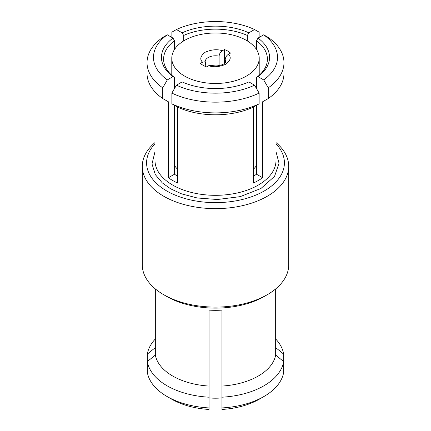 <?xml version="1.0" encoding="UTF-8"?>
<svg xmlns="http://www.w3.org/2000/svg" width="431" height="431" viewBox="0 0 431 431"><rect width="100%" height="100%" fill="white"/><g stroke="black" fill="none" stroke-linecap="round" stroke-linejoin="round"><path stroke-width="0.65" d="M276.012 142.569A73.216 42.27 180 0 1 288.716 166.366A73.216 42.27 180 0 1 243.52 205.42A73.216 42.27 180 0 1 163.732 196.256A73.216 42.27 180 0 1 142.284 166.366A73.216 42.27 180 0 1 154.988 142.569M142.284 166.366L142.284 264.828A73.216 42.27 0 0 0 163.726 294.718A73.216 42.27 0 0 0 267.274 294.718A73.216 42.27 0 0 0 288.716 264.828L288.716 166.366M166.775 296.474L163.726 294.718A73.216 42.27 0 0 0 163.732 294.718L166.775 296.474A68.906 39.781 0 0 0 264.225 296.474L267.274 294.718M276.012 143.814A68.906 39.781 180 0 1 256.768 194.71A68.906 39.781 180 0 1 166.775 190.981A68.906 39.781 180 0 1 154.988 143.814M256.477 49.446L256.477 40.729L258.013 38.084L263.68 34.814A62.016 35.805 180 0 1 263.68 79.897L268.271 87.822L268.271 98.548L262.608 101.786L262.608 177.739A60.512 34.938 180 0 1 253.476 183.019L253.476 107.06A60.512 34.938 180 0 1 177.524 107.06L177.524 183.019A60.512 34.938 180 0 1 172.712 180.519A60.512 34.938 180 0 1 168.392 177.739L168.392 101.786L162.729 98.548A68.475 39.533 180 0 1 147.025 73.356L147.025 62.63A68.475 39.533 180 0 1 162.729 37.438L167.32 34.814L172.987 38.084L174.523 40.729L174.523 49.446M155.338 288.915L155.338 355.063A60.512 34.938 0 0 0 172.712 376.037A60.512 34.938 0 0 0 209.04 386.068L209.04 310.115A60.512 34.938 0 0 0 221.96 310.115L221.96 386.068A60.512 34.938 0 0 0 275.662 355.063L275.662 288.915M177.524 176.241A51.898 29.96 180 0 1 174.523 174.199L168.392 177.739M176.451 85.171L182.124 81.901A54.047 31.204 0 0 0 248.876 81.901L254.549 85.171A62.016 35.805 180 0 1 176.451 85.171L171.861 93.096L171.861 103.823L177.524 107.06M253.476 107.06L259.139 103.823A68.475 39.533 180 0 1 171.861 103.823M259.139 103.823L259.139 93.096L254.549 85.171M262.608 177.739L256.477 174.199A51.898 29.96 180 0 1 253.476 176.241M263.68 79.897L258.013 76.626L256.477 77.499L256.477 88.511M256.477 174.199L256.477 105.342M263.68 34.814L268.271 37.438A68.475 39.533 180 0 1 283.975 62.63L283.975 73.356A68.475 39.533 180 0 1 268.271 98.548M183.654 40.945L183.654 35.455L182.124 32.81L176.451 29.54A62.016 35.805 180 0 1 254.549 29.54L259.139 32.163L259.139 37.438M254.549 29.54L248.876 32.81L247.346 35.455L247.346 40.945M256.477 47.475L255.863 48.541M175.137 48.541L174.523 47.475M171.861 37.438L171.861 32.163L176.451 29.54M174.523 88.511L174.523 77.499L172.987 76.626L167.32 79.897A62.016 35.805 180 0 1 167.32 34.814M162.729 98.548L162.729 87.822L167.32 79.897M174.523 105.342L174.523 174.199M275.662 347.601L283.673 354.11L283.673 361.571L275.662 355.063M283.673 372.292L283.673 361.571A68.475 39.533 0 0 1 221.96 397.199L221.96 409.45A62.016 35.805 0 0 0 259.354 399.16L263.923 396.52A68.475 39.533 0 0 0 283.673 372.292M221.96 386.068L221.96 397.199M155.338 355.063L147.327 361.571L147.327 372.292A68.475 39.533 0 0 0 167.077 396.52L171.646 399.16A62.016 35.805 0 0 0 209.04 409.45L209.04 386.068M155.338 338.96A68.475 39.533 0 0 0 147.327 354.11L147.327 361.571A68.475 39.533 0 0 0 167.077 385.793A68.475 39.533 0 0 0 209.04 397.199M275.662 338.96A68.475 39.533 180 0 1 283.673 354.11M147.327 354.11L155.338 347.601M256.477 40.729A51.898 29.96 180 0 1 267.398 59.112A51.898 29.96 180 0 1 256.477 77.499M259.139 93.096A68.475 39.533 180 0 1 171.861 93.096M283.975 62.63A68.475 39.533 180 0 1 268.271 87.822M174.523 77.499A51.898 29.96 180 0 1 163.602 59.112A51.898 29.96 180 0 1 174.523 40.729M183.654 35.455A51.898 29.96 180 0 1 247.346 35.455M162.729 87.822A68.475 39.533 180 0 1 147.025 62.63M221.96 407.925A68.475 39.533 0 0 0 263.923 396.52M171.646 399.16L167.077 396.52A68.475 39.533 0 0 0 209.04 407.925M256.477 165.482A43.714 25.24 180 0 1 253.476 169.194M258.013 76.626A54.047 31.204 0 0 0 258.013 38.084M177.524 169.194A43.714 25.24 180 0 1 174.523 165.482M248.876 32.81A54.047 31.204 0 0 0 182.124 32.81M172.987 38.084A54.047 31.204 0 0 0 172.987 76.626M246.408 40.39A43.714 25.24 180 0 1 259.214 58.233A43.714 25.24 180 0 1 232.228 81.551A43.714 25.24 180 0 1 184.592 76.082A43.714 25.24 180 0 1 171.786 58.233A43.714 25.24 180 0 1 198.772 34.916A43.714 25.24 180 0 1 246.408 40.39M209.04 397.921A43.714 25.24 0 0 0 221.96 397.921M222.353 50.761C217.38 49.015 211.643 49.511 205.145 52.259C200.393 56.008 199.531 59.322 202.559 62.188L204.666 61.827L205.436 62.425L205.161 61.752A10.339 5.969 180 0 1 219.099 56.159C219.347 53.837 220.43 52.043 222.353 50.761L224.406 49.576A17.445 10.069 180 0 1 230.499 53.094L228.441 54.279C226.523 55.551 225.44 57.35 225.192 59.672L225.192 62.878M225.192 59.672A10.339 5.969 180 0 1 225.839 61.752C226.41 61.655 225.634 62.436 223.522 64.1C220.117 65.841 216.001 65.997 215.317 65.9L209.547 65.329L206.594 66.891A17.445 10.069 180 0 1 203.168 65.356A17.445 10.069 180 0 1 200.501 63.379L202.559 62.188M205.436 62.425L205.808 66.606M219.099 56.159L219.099 65.582M224.406 49.576L224.406 63.546M154.988 151.685L152.003 163.958L155.332 174.614L162.261 182.857L170.579 188.783L181.613 193.875L197.215 197.974L217.439 199.51L240.223 196.633L260.949 188.476L274.563 176.349L279.024 163.22L276.012 151.685M154.988 91.862L154.988 160.386A60.512 34.938 0 0 0 172.712 185.093A60.512 34.938 0 0 0 238.655 192.662A60.512 34.938 0 0 0 276.012 160.386L276.012 91.862M208.647 65.706C213.62 67.457 219.357 66.956 225.855 64.214C230.607 60.459 231.469 57.151 228.441 54.279M259.214 75.263L259.214 58.233M171.786 75.263L171.786 58.233"/></g></svg>
